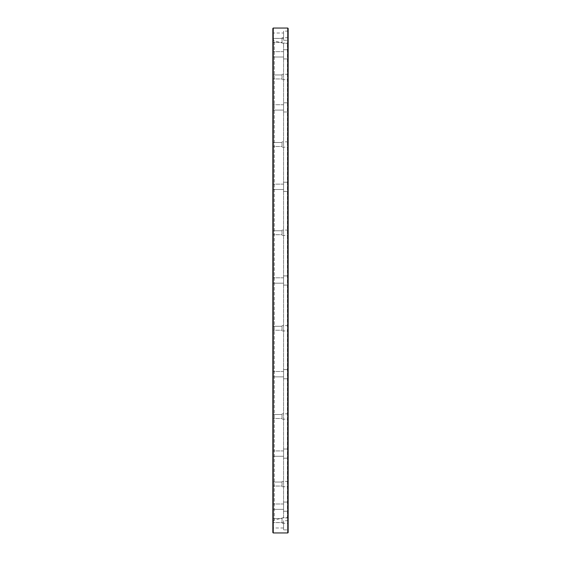 <?xml version="1.0" encoding="UTF-8"?>
<svg xmlns="http://www.w3.org/2000/svg" width="561" height="561" viewBox="0 0 561 561"><rect width="100%" height="100%" fill="white"/><g stroke="black" fill="none" stroke-linecap="round" stroke-linejoin="round"><path stroke-width="0.42" stroke-dasharray="2.81 2.1" d="M288.151 121.365L288.151 122.684L288.151 121.365M288.151 116.358L288.151 119.542L288.151 116.358M288.151 248.474L288.151 250.409L288.151 248.474M288.151 123.399L288.151 125.145L288.151 123.399M288.151 125.853L288.151 126.463L288.151 125.853M288.151 117.894L288.151 120.433L288.151 117.894M288.151 126.681L288.151 124.787L288.151 126.681M288.151 120.874L288.151 121.604L288.151 120.874M288.151 127.599L288.151 128.63L288.151 127.599M288.151 122.368L288.151 121.604L288.151 122.368M288.151 124.416L288.151 126.33L288.151 124.416M288.151 126.604L288.151 128.483L288.151 126.604M288.151 127.88L288.151 129.752L288.151 127.88M288.151 161.701L288.151 160.656L288.151 161.701M288.151 159.794L288.151 160.656L288.151 159.794M288.151 164.38L288.151 163.398L288.151 164.38M288.151 165.215L288.151 166.379L288.151 165.215M288.151 159.471L288.151 160.958L288.151 159.471M288.151 167.101L288.151 169.436L288.151 167.101M288.151 161.449L288.151 162.907L288.151 161.449M288.151 163.749L288.151 165.172L288.151 163.749M288.151 165.579L288.151 166.989L288.151 165.579M288.151 167.255L288.151 168.644L288.151 167.255M288.151 169.703L288.151 168.034L288.151 169.703M288.151 202.612L288.151 201.09L288.151 202.612M288.151 203.019L288.151 204.87L288.151 203.019M288.151 207.156L288.151 205.663L288.151 207.156M288.151 207.843L288.151 208.748L288.151 207.843M288.151 210.396L288.151 209.015L288.151 210.396M288.151 199.036L288.151 198.517L288.151 199.036M288.151 200.838L288.151 199.218L288.151 200.838M288.151 212.324L288.151 213.173L288.151 212.324M288.151 213.58L288.151 215.144L288.151 213.58M288.151 202.17L288.151 201.42L288.151 202.17M288.151 201.119L288.151 201.911L288.151 201.119M288.151 216.343L288.151 214.512L288.151 216.343M288.151 205.789L288.151 204.218L288.151 205.789M288.151 205.761L288.151 207.584L288.151 205.761M288.151 208.987L288.151 208.383L288.151 208.987M288.151 209.989L288.151 211.252L288.151 209.989M288.151 212.212L288.151 213.054L288.151 212.212M288.151 214.414L288.151 212.871L288.151 214.414M288.151 215.824L288.151 214.435L288.151 215.824M288.151 217.794L288.151 216.869L288.151 217.794M288.151 251.966L288.151 250.36L288.151 251.966M288.151 254.035L288.151 255.143L288.151 254.035M288.151 258.502L288.151 257.099L288.151 258.502M288.151 258.586L288.151 259.47L288.151 258.586M288.151 259.96L288.151 261.251L288.151 259.96M288.151 261.286L288.151 262.043L288.151 261.286M288.151 263.873L288.151 262.857L288.151 263.873M288.151 518.441L288.151 42.559L288.151 518.441L287.386 517.67L287.386 43.33L287.386 517.67L283.557 517.67L274.329 520.145L274.329 40.855L274.329 520.145L272.849 522.074L272.849 38.926L272.849 522.074M288.151 285.093L288.151 275.907L288.151 285.093L288.151 275.907L288.151 285.093L283.557 285.093L283.557 275.907L283.557 285.093L283.557 275.907L283.557 285.093L288.151 285.093M288.151 235.417L288.151 230.066L288.151 235.417L288.151 230.066L288.151 235.417L282.029 235.417L282.029 230.066L282.029 235.417L282.029 230.066L282.029 235.417L288.151 235.417M288.151 378.773L288.151 369.594L288.151 378.773L288.151 369.594L288.151 378.773L283.557 378.773L283.557 369.594L283.557 378.773L283.557 369.594L283.557 378.773L288.151 378.773M288.151 330.934L288.151 325.583L288.151 330.934L288.151 325.583L288.151 330.934L282.029 330.934L282.029 325.583L282.029 330.934L282.029 325.583L282.029 330.934L288.151 330.934M288.151 458.19L288.151 449.01L288.151 458.19L288.151 449.01L288.151 458.19L283.557 458.19L283.557 449.01L283.557 458.19L283.557 449.01L283.557 458.19L288.151 458.19M288.151 419.179L288.151 413.829L288.151 419.179L288.151 413.829L288.151 419.179L282.029 419.179L282.029 413.829L282.029 419.179L282.029 413.829L282.029 419.179L288.151 419.179M288.151 511.253L288.151 502.074L288.151 511.253L288.151 502.074L288.151 511.253L283.557 511.253L283.557 502.074L283.557 511.253L283.557 502.074L283.557 511.253L288.151 511.253M288.151 486.724L288.151 481.366L288.151 486.724L288.151 481.366L288.151 486.724L282.029 486.724L282.029 481.366L282.029 486.724L282.029 481.366L282.029 486.724L288.151 486.724M288.151 529.893L288.151 520.713L288.151 529.893L283.557 529.893L283.557 520.713L283.557 529.893M288.151 523.273L288.151 517.922L288.151 523.273L288.151 517.922L288.151 523.273L282.029 523.273L282.029 517.922L282.029 523.273L282.029 517.922L282.029 523.273L288.151 523.273M288.151 191.406L288.151 182.227L288.151 191.406L288.151 182.227L288.151 191.406L283.557 191.406L283.557 182.227L283.557 191.406L283.557 182.227L283.557 191.406L288.151 191.406M288.151 111.99L288.151 102.81L288.151 111.99L288.151 102.81L288.151 111.99L283.557 111.99L283.557 102.81L283.557 111.99L283.557 102.81L283.557 111.99L288.151 111.99M288.151 147.171L288.151 141.821L288.151 147.171L288.151 141.821L288.151 147.171L282.029 147.171L282.029 141.821L282.029 147.171L282.029 141.821L282.029 147.171L288.151 147.171M288.151 58.926L288.151 49.747L288.151 58.926L288.151 49.747L288.151 58.926L283.557 58.926L283.557 49.747L283.557 58.926L283.557 49.747L283.557 58.926L288.151 58.926M288.151 79.634L288.151 74.276L288.151 79.634L288.151 74.276L288.151 79.634L282.029 79.634L282.029 74.276L282.029 79.634L282.029 74.276L282.029 79.634L288.151 79.634M288.151 40.287L288.151 31.107L288.151 40.287L283.557 40.287L283.557 31.107L283.557 40.287M288.151 43.078L288.151 37.727L288.151 43.078L288.151 37.727L288.151 43.078L282.029 43.078L282.029 37.727L282.029 43.078L282.029 37.727L282.029 43.078L288.151 43.078M288.151 532.564L288.151 28.436M288.151 85.672L288.151 92.13L288.151 85.672M288.151 255.739L288.151 256.945L288.151 255.739M288.151 122.543L288.151 123.855L288.151 122.543M288.151 123.974L288.151 124.991L288.151 123.974M288.151 120.208L288.151 122.046L288.151 120.208M288.151 163.006L288.151 161.799L288.151 163.006M288.151 156.849L288.151 158.56L288.151 156.849M288.151 167.381L288.151 168.349L288.151 167.381M288.151 162.641L288.151 163.63L288.151 162.641M288.151 165.502L288.151 165.972L288.151 165.502M288.151 198.692L288.151 199.372L288.151 198.692M288.151 211.89L288.151 212.822L288.151 211.89M288.151 213.538L288.151 214.253L288.151 213.538M288.151 202.984L288.151 203.755L288.151 202.984M288.151 208.643L288.151 209.246L288.151 208.643M288.151 249.428L288.151 248.775L288.151 249.428M288.151 254.077L288.151 254.554L288.151 254.077M272.849 28.436L272.849 532.564M272.849 142.508L272.849 146.484L272.849 142.508L272.849 146.484L272.849 142.508L282.029 142.508L282.029 146.484L282.029 142.508L282.029 146.484L272.849 146.484L282.029 146.484L282.029 142.508L272.849 142.508M272.849 184.141L272.849 189.499L272.849 184.141L272.849 189.499L272.849 184.141L283.557 184.141L283.557 189.499L283.557 184.141L283.557 189.499L272.849 189.499L283.557 189.499L283.557 184.141L272.849 184.141M272.849 74.971L272.849 78.947L272.849 74.971L272.849 78.947L272.849 74.971L282.029 74.971L282.029 78.947L282.029 74.971L282.029 78.947L272.849 78.947L282.029 78.947L282.029 74.971L272.849 74.971M272.849 104.725L272.849 110.075L272.849 104.725L272.849 110.075L272.849 104.725L283.557 104.725L283.557 110.075L283.557 104.725L283.557 110.075L272.849 110.075L283.557 110.075L283.557 104.725L272.849 104.725M272.849 38.414L272.849 42.391L272.849 38.414L272.849 42.391L272.849 38.414L282.029 38.414L282.029 42.391L282.029 38.414L282.029 42.391L272.849 42.391L282.029 42.391L282.029 38.414L272.849 38.414M272.849 51.654L272.849 57.012L272.849 51.654L272.849 57.012L272.849 51.654L283.557 51.654L283.557 57.012L283.557 51.654L283.557 57.012L272.849 57.012L283.557 57.012L283.557 51.654L272.849 51.654M272.849 33.022L272.849 38.379L272.849 33.022L283.557 33.022L283.557 38.379L283.557 33.022M272.849 230.753L272.849 234.729L272.849 230.753L272.849 234.729L272.849 230.753L282.029 230.753L282.029 234.729L282.029 230.753L282.029 234.729L272.849 234.729L282.029 234.729L282.029 230.753L272.849 230.753M272.849 326.271L272.849 330.247L272.849 326.271L272.849 330.247L272.849 326.271L282.029 326.271L282.029 330.247L282.029 326.271L282.029 330.247L272.849 330.247L282.029 330.247L282.029 326.271L272.849 326.271M272.849 277.821L272.849 283.179L272.849 277.821L272.849 283.179L272.849 277.821L283.557 277.821L283.557 283.179L283.557 277.821L283.557 283.179L272.849 283.179L283.557 283.179L283.557 277.821L272.849 277.821M272.849 414.516L272.849 418.492L272.849 414.516L272.849 418.492L272.849 414.516L282.029 414.516L282.029 418.492L282.029 414.516L282.029 418.492L272.849 418.492L282.029 418.492L282.029 414.516L272.849 414.516M272.849 371.501L272.849 376.859L272.849 371.501L272.849 376.859L272.849 371.501L283.557 371.501L283.557 376.859L283.557 371.501L283.557 376.859L272.849 376.859L283.557 376.859L283.557 371.501L272.849 371.501M272.849 482.053L272.849 486.029L272.849 482.053L272.849 486.029L272.849 482.053L282.029 482.053L282.029 486.029L282.029 482.053L282.029 486.029L272.849 486.029L282.029 486.029L282.029 482.053L272.849 482.053M272.849 450.925L272.849 456.275L272.849 450.925L272.849 456.275L272.849 450.925L283.557 450.925L283.557 456.275L283.557 450.925L283.557 456.275L272.849 456.275L283.557 456.275L283.557 450.925L272.849 450.925M272.849 518.609L272.849 522.586L272.849 518.609L272.849 522.586L272.849 518.609L282.029 518.609L282.029 522.586L282.029 518.609L282.029 522.586L272.849 522.586L282.029 522.586L282.029 518.609L272.849 518.609M272.849 503.988L272.849 509.346L272.849 503.988L272.849 509.346L272.849 503.988L283.557 503.988L283.557 509.346L283.557 503.988L283.557 509.346L272.849 509.346L283.557 509.346L283.557 503.988L272.849 503.988M272.849 522.621L272.849 527.978L272.849 522.621L283.557 522.621L283.557 527.978L283.557 522.621M283.557 517.67L283.557 43.33L283.557 517.67M287.765 28.05L287.765 532.95M273.235 532.95L273.235 28.05M288.151 42.559L287.386 43.33L283.557 43.33L274.329 40.855L272.849 38.926M283.557 527.978L272.849 527.978M283.557 38.379L272.849 38.379M288.151 275.907L283.557 275.907L288.151 275.907M288.151 230.066L282.029 230.066L288.151 230.066M288.151 369.594L283.557 369.594L288.151 369.594M288.151 325.583L282.029 325.583L288.151 325.583M288.151 449.01L283.557 449.01L288.151 449.01M288.151 413.829L282.029 413.829L288.151 413.829M288.151 502.074L283.557 502.074L288.151 502.074M288.151 481.366L282.029 481.366L288.151 481.366M288.151 520.713L283.557 520.713M288.151 517.922L282.029 517.922L288.151 517.922M288.151 182.227L283.557 182.227L288.151 182.227M288.151 102.81L283.557 102.81L288.151 102.81M288.151 141.821L282.029 141.821L288.151 141.821M288.151 49.747L283.557 49.747L288.151 49.747M288.151 74.276L282.029 74.276L288.151 74.276M288.151 31.107L283.557 31.107M288.151 37.727L282.029 37.727L288.151 37.727"/><path stroke-width="0.84" d="M287.765 532.95L287.765 28.05L288.151 28.436L288.151 532.564L287.765 532.95L273.235 532.95L273.235 28.05L272.849 28.436L272.849 532.564L273.235 532.95M287.765 28.05L273.235 28.05"/></g></svg>
